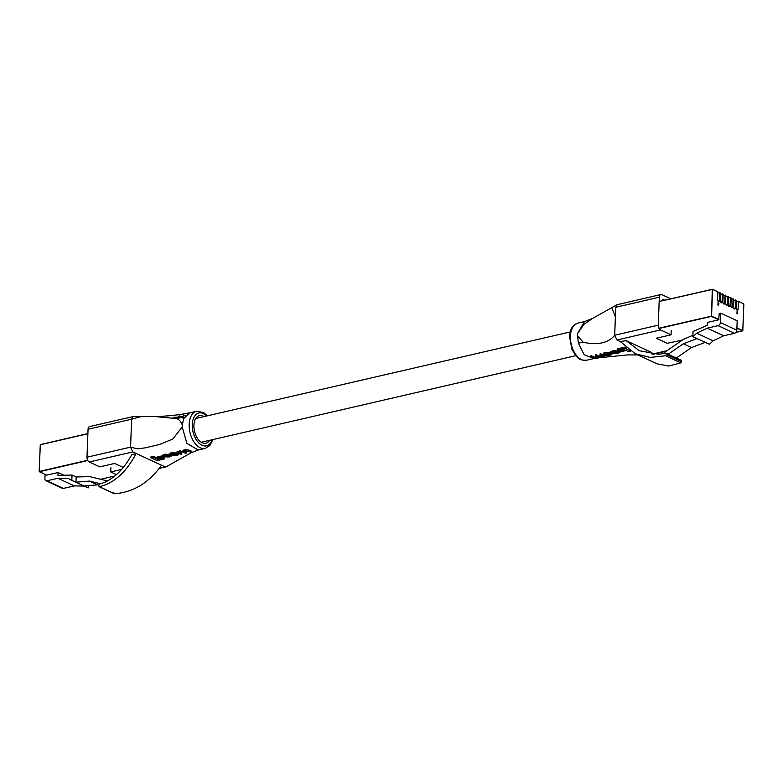 <?xml version="1.0" encoding="UTF-8"?>
<svg xmlns="http://www.w3.org/2000/svg" width="783" height="783" viewBox="0 0 783 783"><rect width="100%" height="100%" fill="white"/><g stroke="black" fill="none" stroke-linecap="round" stroke-linejoin="round"><path stroke-width="1.17" d="M737.038 313.738L737.136 311.399L737.302 313.856M722.366 293.87L723.169 294.339L722.875 302.13A1.527 0.9 77 0 0 724.158 304.058A1.527 0.9 77 0 0 724.755 303.001L725.058 295.211L723.13 295.455M719.694 292.636L720.507 293.096L720.203 300.897A1.527 0.9 77 0 0 721.486 302.815A1.527 0.9 77 0 0 722.083 301.768L722.386 293.977L720.458 294.212M712.559 289.328L717.835 291.863L717.531 299.654A1.527 0.9 77 0 0 718.814 301.582A1.527 0.9 77 0 0 719.42 300.525L719.714 292.734L717.786 292.979M692.847 336.7L696.987 338.618L683.324 343.796L691.477 347.574L705.14 342.396L709.506 344.226L692.847 336.7L693.043 331.493L707.333 325.297L707.44 322.43L718.765 319.816L719.185 313.513L720.751 313.151L737.185 320.766L736.823 330.162A2.77 2.036 114.9 0 1 734.542 333.274L718.109 325.65L707.215 328.165L723.649 335.79L734.542 333.274M735.717 300.065L736.529 300.525L736.226 308.326A1.527 0.9 77 0 0 737.508 310.244A1.527 0.9 77 0 0 738.105 309.197L738.408 301.406L736.48 301.641M733.045 298.822L733.857 299.292L733.554 307.083A1.527 0.9 77 0 0 734.836 309.011A1.527 0.9 77 0 0 735.443 307.954L735.736 300.163L733.808 300.398M730.373 297.589L731.185 298.049L730.882 305.85A1.527 0.9 77 0 0 732.174 307.768A1.527 0.9 77 0 0 732.771 306.721L733.064 298.93L731.146 299.165M727.71 296.346L728.513 296.816L728.21 304.607A1.527 0.9 77 0 0 729.502 306.535A1.527 0.9 77 0 0 730.099 305.478L730.392 297.687L728.474 297.922M725.038 295.113L725.841 295.573L725.547 303.373A1.527 0.9 77 0 0 726.83 305.292A1.527 0.9 77 0 0 727.427 304.244L727.73 296.454L725.802 296.688M718.275 305.38L717.923 302.718L718.941 303.716L718.187 305.399M717.923 302.718L718.941 303.716M659.169 301.475L712.305 289.289M693.072 336.612L696.664 333.196L707.215 328.165M718.109 325.65A2.77 2.036 -65.1 0 0 720.389 322.537L720.751 313.151M691.477 347.574L676.326 358.017M683.324 343.796L668.173 354.239M664.689 353.329L664.738 352.242L683.363 339.401L692.896 335.271M709.506 344.226L713.098 340.811L723.649 335.79M713.098 340.811L696.664 333.196M737.048 311.419L736.96 313.758M718.853 303.735L718.569 304.274M718.491 304.293L718.716 304.959M718.383 302.904L718.236 304.029L718.784 303.638L718.383 302.904L718.324 304.01L718.784 303.638M718.324 304.274L717.884 304.577L718.647 304.861M63.942 475.261L58.089 472.541L46.608 475.095M86.933 433.851L87.892 433.537M88.264 487.878L84.133 485.959L97.63 484.853L89.477 481.075L75.971 482.171L71.605 480.273L88.039 487.887L88.352 485.607M84.133 486.077L74.297 485.9L57.864 478.276L46.97 480.801L63.403 488.416L74.297 485.9M63.403 488.416A2.77 2.036 114.9 0 1 62.337 488.328L45.903 480.703A2.77 2.036 -65.1 0 0 46.97 480.801M89.477 481.075L100.43 483.747M97.63 484.853L98.736 485.127M107.545 480.948L89.781 476.622L76.176 476.974L72.036 475.056L57.971 475.408L58.089 472.541M45.903 480.703A2.77 2.036 -65.1 0 1 44.895 478.697L45.062 474.41M71.83 480.253L72.036 475.056M71.605 480.273L68.219 478.472L57.864 478.276M75.971 482.171L76.176 476.974M86.982 457.223L130.555 447.152L132.807 451.918L89.242 461.99A3.886 2.29 -103 0 1 86.982 457.223L88.058 429.26A3.886 2.29 -103 0 1 89.575 426.598L133.472 416.487L155.425 416.585L176.909 418.631C179.513 419.874 181.284 422.008 182.253 425.042L182.175 426.921L186.922 443.413L198.265 450.019L205.244 448.405A19.076 11.275 -103 0 1 189.163 424.357A19.076 11.275 -103 0 1 196.65 411.241L189.789 412.817M130.555 447.152L137.505 448.825L145.09 447.876L159.566 444.499L172.798 439.038L182.175 426.921M159.536 467.999L164.851 466.766L132.807 451.918M164.851 466.766L166.231 466.756L191.718 452.447L198.755 449.882M157.52 457.928L158.969 458.593L163.441 457.595L161.993 456.92L157.52 457.928L157.559 456.881L162.032 455.882L163.481 456.548M153.253 457.233L150.982 457.761L151.021 456.724L153.292 456.195L157.951 458.388L157.912 459.435L153.253 457.233L153.292 456.195M163.07 457.233L164.567 457.849L164.528 458.887L163.05 457.683M170.547 454.16C169.608 453.533 169.98 453.054 171.683 452.74L177.898 453.083L177.858 454.13L171.643 453.788C169.95 454.091 169.568 454.571 170.508 455.197L176.733 455.344C178.416 455.05 178.798 454.639 177.858 454.13L178.465 454.61L178.504 453.563M177.056 452.594L180.853 454.365L181.666 454.179L179.278 453.181L179.855 452.32L183.3 452.339L185.61 453.269L186.423 453.083L184.162 452.183L184.749 451.204L191.032 452.016L185.052 450.685L178.279 452.672L177.056 452.594L177.095 451.546L177.849 451.37L178.279 452.672L178.299 451.634M178.279 452.545L178.318 451.625L179.434 450.949L180.746 450.646L180.707 451.693M184.064 450.92L184.113 449.863L182.968 450.528L182.968 451.762M184.113 449.863L188.517 449.951L191.072 450.959L191.032 452.016M184.201 451.135L186.462 452.026L186.423 453.083M179.317 452.134L181.705 453.132L181.666 454.179M164.293 455.569L169.157 455.716L169.118 456.753L164.254 456.616L164.704 455.765L169.079 455.344L169.118 454.297L164.352 454.424C162.766 454.727 162.463 455.168 163.451 455.745M169.079 455.344L164.313 455.471C162.727 455.765 162.424 456.205 163.412 456.783L169.676 456.959L170.459 455.921L169.715 456.098L169.754 455.06L170.498 454.884M182.654 417.212L183.085 417.74L182.331 417.916L178.524 416.145L179.346 415.949L184.211 417.094M184.788 417.398L182.664 417.476M185.591 415.969L183.281 415.039L186.354 415.744M173.112 417.368L178.504 417.075L179.943 418.063M133.139 416.527L131.622 419.189L130.575 447.093L131.622 419.189L88.058 429.26M149.984 416.585L140.705 416.683L131.642 419.189M182.253 425.042L183.741 418.543L189.672 412.847M161.494 465.21C149.024 482.759 133.394 492.262 114.592 493.75L99.333 486.674C114.015 483.277 126.288 472.208 136.164 453.465L131.573 454.972C124.34 468.156 115.453 477.248 104.942 482.259L99.51 484.051L98.707 485.343L99.333 486.674L98.687 485.861M114.592 493.75L113.75 492.85L114.592 493.75M110.902 467.784L110.736 471.953L116.452 474.606M89.242 461.99L99.784 466.874L114.592 463.448L123.274 467.471M121.59 469.448L110.736 471.953M204.118 416.566A14.192 8.388 77 0 0 199.489 415.587A14.192 8.388 77 0 0 193.92 425.355A14.192 8.388 77 0 0 205.88 443.247A14.192 8.388 77 0 0 209.619 440.34M176.292 418.259L177.966 417.525L177.721 418.621M178.504 417.075L178.945 418.063L178.994 417.026M178.485 417.642L177.927 418.572M188.732 413.003L187.92 413.14M150.982 457.761L157.129 460.619L164.528 458.887M163.03 458.27L157.912 459.435M163.441 457.595L163.471 456.812M161.993 456.92L162.032 455.882M169.94 453.582L170.508 455.197M176.244 453.934L173.572 453.749L171.917 454.13L171.36 455.031L174.795 455.471L176.449 455.089L177.007 454.297L176.244 453.934M174.795 455.471L174.834 454.424L176.488 454.052L176.449 455.089L177.007 454.297M170.9 454.62L171.36 455.031L171.389 454.267M174.834 454.424L171.399 453.993M179.307 452.486L179.278 453.181L178.916 452.819M184.201 451.36L184.162 452.183L183.672 451.742M177.81 452.417L177.849 451.37M169.715 456.098L169.118 456.753L169.715 456.098M164.283 455.872L164.254 456.616L164.704 455.765M162.805 455.158L163.412 456.783M171.076 455.324L171.037 456.372L170.488 455.187M577.384 335.564L583.09 342.142L578.334 343.189L577.453 333.675L584.402 321.617L592.457 318.515L584.001 324.338L577.453 333.675M578.334 343.189L584.196 354.738L594.052 358.565M671.217 330.641L671.06 334.811L660.519 329.927L616.945 339.998L620.302 341.554L635.238 353.71L650.047 357.41L665.57 355.776L666.499 354.082L665.56 353.192L658.62 354.268L639.241 350.696L626.175 340.644L650.223 351.792L652.053 354.131M616.945 339.998L614.694 335.232L615.761 307.279L616.916 304.753L660.852 294.535A3.886 2.29 77 0 0 659.335 297.197L615.761 307.279M583.09 342.142C595.295 345.186 607.921 343.913 614.675 335.232L615.389 316.772L611.807 307.641L592.457 318.515M637.871 354.934L627.721 354.914L598.555 357.802M622.788 349.335L624.237 350.011L624.198 351.048L622.769 349.737M617.19 349.923L618.687 350.696L623.806 349.492L628.465 351.606L630.736 351.087L624.589 348.229L617.19 349.923L617.229 348.875L624.628 347.182L626.351 348.014M603.889 354.073C602.949 353.427 603.321 352.947 605.024 352.624L611.239 352.908M600.042 354.865L602.421 356.089L601.853 356.823L598.398 356.989L596.108 355.785L595.286 355.971L597.537 357.156L596.382 358.105L593.964 358.154L590.676 357.038L593.22 358.379L596.656 358.311L604.662 356.431L600.042 354.865L600.081 353.818L603.595 354.983M590.676 357.038L590.715 355.981L591.537 355.795L594.003 357.107L596.998 356.921L596.959 357.968M595.286 355.971L595.334 354.924L596.147 354.738L598.447 355.942L601.892 355.776M611.288 352.164L612.081 350.98L613.921 350.549L618.335 351.224M612.629 353.789L617.405 353.495C618.991 353.202 619.284 352.79 618.296 352.272L613.882 351.596L612.042 352.027L611.249 353.211L613.97 351.968L617.454 352.458L617.004 353.26L612.629 353.789L612.668 352.741L617.043 352.213M666.48 354.601L681.543 361.589L680.818 362.852L668.702 366.053L657.182 363.889L635.238 353.71M681.543 361.589L680.838 360.278L665.56 353.192M661.997 300.819A2.222 1.312 -103 0 1 662.839 299.556A2.222 1.312 -103 0 1 663.426 299.625L662.349 299.879M664.659 300.202L663.426 299.625M682.394 340.067L667.204 343.316L656.242 338.236L671.06 334.811M670.884 298.842L661.87 294.662A3.886 2.29 77 0 0 660.852 294.535M614.694 335.232L658.258 325.16L659.335 297.197M658.258 325.16A3.886 2.29 77 0 0 660.519 329.927M620.302 341.554L626.175 340.644M624.589 348.229L624.628 347.182M622.749 350.383L618.267 351.44L618.306 350.51M618.267 351.44L619.715 352.115L624.198 351.048M608.9 355.482L610.074 355.208C611.758 354.905 612.14 354.493 611.2 353.955L604.985 353.671C603.292 353.985 602.91 354.464 603.85 355.12L608.9 355.482M603.282 353.485L603.85 355.12M611.846 353.407L611.807 354.454L611.229 353.202M605.455 355.296L609.791 354.953L610.349 354.131L605.259 354.014L604.701 354.944L605.455 355.296L605.504 354.249L604.74 353.896M604.241 354.523L604.701 354.944L604.73 354.161M609.791 354.953L609.83 353.916L605.504 354.249M600.855 354.679L600.894 353.632M604.662 356.431L604.691 355.511M602.421 356.089L601.853 356.823L601.892 355.854M596.108 355.785L596.147 354.738M597.537 357.156L598.026 357.508M591.498 356.852L591.537 355.795M598.819 356.519L598.731 357.449M612.59 352.291L611.993 353.025L612.012 352.467M617.454 352.458L617.004 353.26L617.043 352.272M613.373 353.603L613.412 352.556M618.981 351.763L618.942 352.81L618.325 351.469M610.711 351.645L611.249 353.211M723.169 294.339L722.386 293.977M720.507 293.096L719.714 292.734M717.835 291.863L712.579 289.426L711.551 316.136L718.951 319.562M736.911 327.891L742.773 330.612L743.801 303.902L738.408 301.406M736.529 300.525L735.736 300.163M733.857 299.292L733.064 298.93M731.185 298.049L730.392 297.687M728.513 296.816L727.73 296.454M725.841 295.573L725.058 295.211M735.912 332.403L742.597 330.857L736.901 328.214M718.765 319.816L711.375 316.381L659.08 328.478M738.389 301.298L743.801 304M658.934 328.204L711.551 316.136L712.266 289.407L665.893 300.016M717.757 291.707L712.354 289.25L665.814 300.006M720.389 322.537L736.823 330.162M717.825 300.897L719.42 300.525M720.487 302.14L722.083 301.768M736.509 309.559L738.105 309.197M733.837 308.326L735.443 307.954M731.175 307.093L732.771 306.721M728.503 305.85L730.099 305.478M725.831 304.616L727.427 304.244M723.159 303.373L724.755 303.001M39.199 471.474L40.256 444.754L39.238 471.464L87.657 460.267M87.794 460.541L39.365 471.728L46.755 475.164M100.625 479.265L114.847 475.976M40.246 444.754L86.825 433.88M86.786 433.997L40.256 444.754M206.643 415.988A16.854 9.964 77 0 0 192.275 424.592A16.854 9.964 77 0 0 200.135 444.088A16.854 9.964 77 0 0 212.134 439.752M171.643 453.788L171.683 452.74M172.808 453.514L172.847 452.476M177.027 453.739L177.066 452.691M172.123 455.393L172.162 454.346M188.478 450.988L188.517 449.951M185.052 450.685L185.091 449.638M179.395 451.997L179.434 450.949M167.748 457.066L167.787 456.019M165.047 456.988L165.086 455.941M165.673 455.158L165.712 454.111M164.313 455.471L164.352 454.424M570.435 336.22A19.076 11.275 77 0 0 586.506 360.268C577.228 360.111 579.009 357.86 575.75 355.668L571.893 349.267L569.584 336.768C570.318 331.698 569.887 326.726 577.913 323.095A19.076 11.275 77 0 0 570.435 336.22M665.57 355.776L680.818 362.852M652.073 354.141L666.989 350.696M604.985 353.671L605.024 352.624M606.15 353.397L606.189 352.35M610.368 353.573L610.407 352.526M608.137 355.345L608.176 354.298M601.041 357.009L601.08 355.962M598.398 356.989L598.447 355.942M596.382 358.105L596.421 357.058M593.964 358.154L594.003 357.107M615.507 353.613L615.546 352.565M617.444 351.88L617.484 350.833M613.882 351.596L613.921 350.549M612.042 352.027L612.081 350.98M201.251 442.268L575.769 355.688M195.76 418.504L570.278 331.923M724.98 295.054L725.763 295.416M727.642 296.287L728.435 296.649M730.314 297.53L731.107 297.892M732.986 298.763L733.769 299.126M735.658 300.006L736.441 300.369M738.33 301.24L743.85 303.951L742.822 330.661L735.883 332.432M722.308 293.811L723.091 294.183M719.636 292.578L720.419 292.94M86.972 433.782L40.344 444.597L39.15 471.513L46.677 475.154M100.664 479.274L114.807 476.005M205.244 448.405L209.864 445.556L212.878 439.586M155.425 416.585C168.276 416.135 179.806 414.863 190.015 412.778M114.21 493.672L99.04 486.644M159.203 468.44L165.859 466.903M207.378 415.812L203.629 412.563L196.65 411.241M593.308 358.692L586.506 360.268M611.807 307.65L616.916 304.753M666.039 353.25L681.21 360.288M653.237 354.229L666.186 351.244M584.637 321.549L577.913 323.095"/></g></svg>
